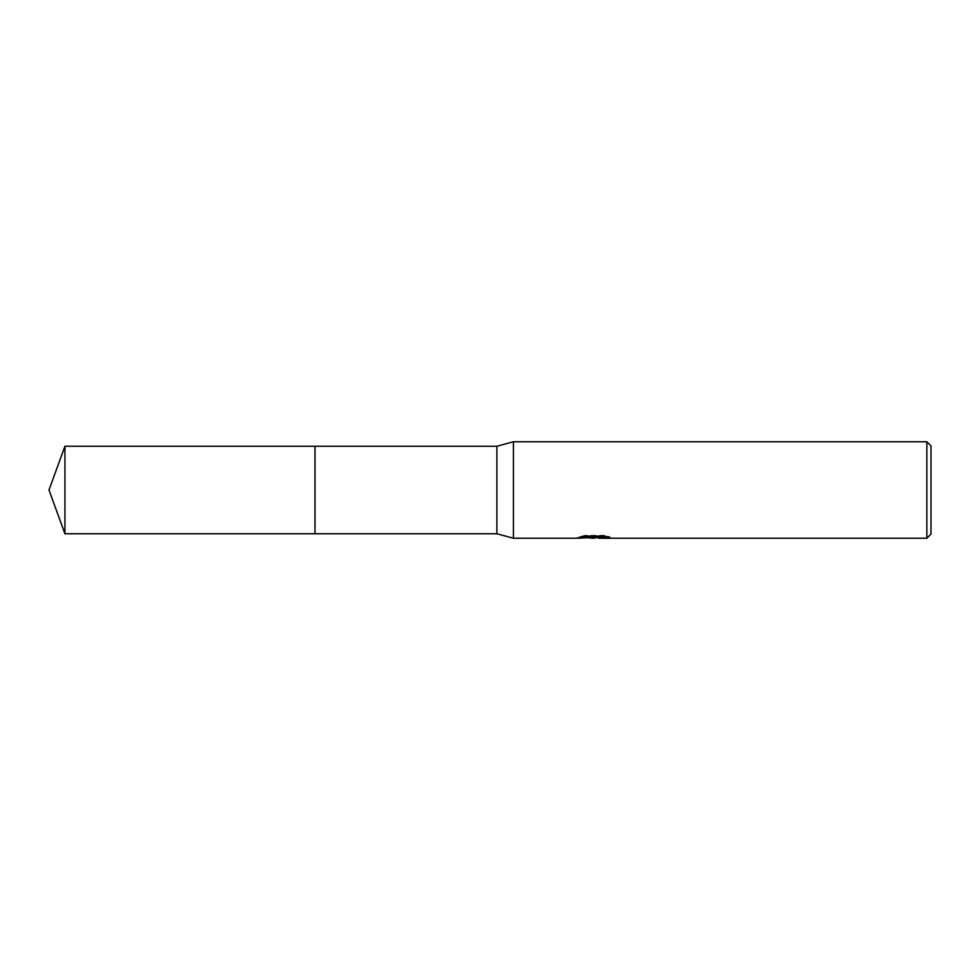 <?xml version="1.0" encoding="UTF-8"?>
<svg xmlns="http://www.w3.org/2000/svg" width="980" height="980" viewBox="0 0 980 980"><rect width="100%" height="100%" fill="white"/><g stroke="black" fill="none" stroke-linecap="round" stroke-linejoin="round"><path stroke-width="0.73" stroke-dasharray="4.9 3.68" d="M588.208 537.763L584.472 535.337L591.54 537.542L606.498 536.232L606.498 537.163L598.927 537.542M606.498 537.163L606.498 537.861L606.498 536.942L598.241 537.542M598.927 538.228L606.498 537.861M606.828 536.611L609.891 536.771L604.378 535.337L585.354 535.337L585.354 536.06M604.378 535.337L604.378 536.06M609.891 536.771L609.891 537.469M606.498 536.232L606.498 536.942M585.354 535.337L580.332 536.611L582.88 536.611M595.754 536.611L577.747 537.444L591.54 537.542M578.739 537.114L585.109 535.19M580.332 536.611L580.332 537.322M577.747 537.444L577.747 538.13M585.109 535.913L578.739 537.812M577.404 538.228L577.404 537.542M931 445.9L931 534.1M926.86 441.76L926.86 538.24M513.422 441.76L513.422 538.24M496.885 446.243L496.885 533.757M314.984 446.243L314.984 533.757M314.972 446.243L314.972 533.757L314.972 446.243M64.925 446.243L64.925 533.757M593.721 538.204L593.721 537.518M593.819 537.542L594.566 537.542"/><path stroke-width="1.47" d="M577.404 538.24L513.422 538.24L496.885 533.757L314.972 533.757L314.972 446.243L496.885 446.243L513.422 441.76L926.86 441.76L931 445.9L931 534.1L926.86 538.24L598.927 538.24M314.984 533.757L314.984 446.243L64.925 446.243L64.925 533.757L314.984 533.757M496.885 533.757L496.885 446.243M513.422 538.24L513.422 441.76M593.819 538.24L588.208 537.763M598.241 537.542L591.54 538.24M926.86 538.24L926.86 441.76M577.404 538.228L595.754 537.322L580.332 537.322L585.354 536.06L604.378 536.06L609.891 537.469L598.927 538.228M594.566 537.542L606.828 536.611M582.88 536.611L595.754 536.611L595.754 537.322M314.972 533.757L314.972 446.243M598.743 538.204L598.743 537.518M64.925 446.243L49 490L64.925 533.757"/></g></svg>
